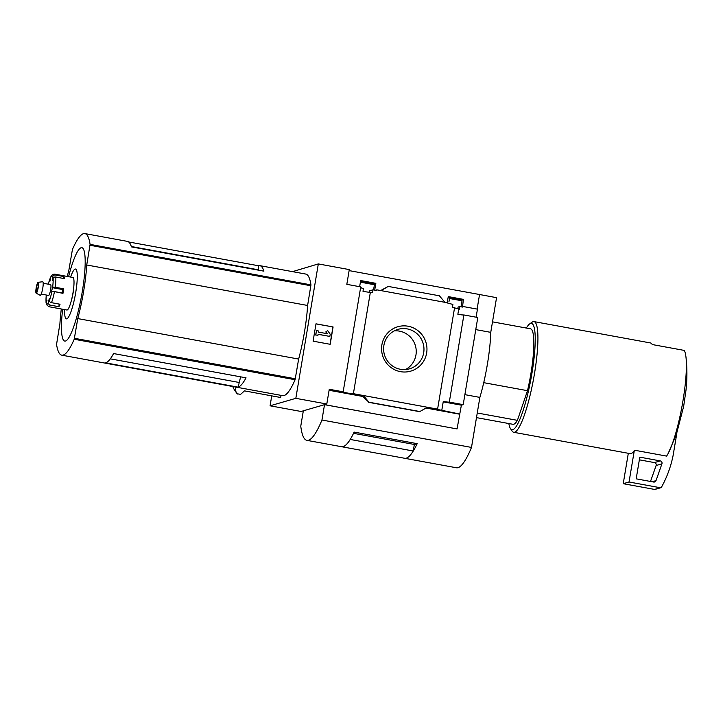 <?xml version="1.0" encoding="UTF-8"?>
<svg xmlns="http://www.w3.org/2000/svg" width="723" height="723" viewBox="0 0 723 723"><rect width="100%" height="100%" fill="white"/><g stroke="black" fill="none" stroke-linecap="round" stroke-linejoin="round"><path stroke-width="1.08" d="M360.578 281.111L374.604 283.678L373.547 289.905M359.638 286.688L360.669 280.542L375.843 283.326L374.604 283.678M292.526 271.64L318.319 263.922L295.824 398.337L326.796 404.012L329.263 389.272L343.172 391.821A5.296 0.461 -170.5 0 0 343.145 391.857A5.296 0.461 -170.5 0 0 347.609 393.059A5.296 0.461 -170.5 0 0 353.393 393.692L370.366 292.228A5.296 0.461 9.5 0 1 362.991 291.288L363.47 288.477A5.296 0.461 9.5 0 1 361.066 287.853L361.175 287.203A5.296 0.461 9.5 0 1 360.714 286.968M370.366 292.228L372.526 292.625L372.996 289.806L369.534 290.809L369.299 292.228M372.996 289.806L376.737 290.492L376.846 289.842L375.427 290.248M375.843 283.326L374.704 290.122M448.17 297.162L462.196 299.738L460.994 306.796M447.23 302.738L448.26 296.602L463.425 299.376L462.196 299.738M463.425 299.376L462.494 307.076L459.72 306.561L458.093 307.04L457.813 308.676M459.72 306.561L459.25 309.381L458.698 309.281M444.988 302.331L381.111 290.628L388.224 286.416L439.367 295.788L444.988 302.331L452.896 304.446L452.417 307.266L454.577 307.664L437.596 409.128A5.296 0.461 -170.5 0 0 437.569 409.164A5.296 0.461 -170.5 0 0 441.789 410.33L443.28 401.437A5.296 0.461 -170.5 0 0 449.299 402.105L463.886 314.957A5.296 0.461 9.5 0 1 457.867 314.288L458.771 308.866A5.296 0.461 9.5 0 1 454.559 307.745M381.111 290.628L376.846 289.842M462.603 306.425L477.451 309.146L476.105 317.198M408.07 326.227A23.118 22.666 -106.2 0 1 421.753 363.85A23.118 22.666 -106.2 0 1 382.991 356.746A23.118 22.666 -106.2 0 1 408.07 326.227M353.393 393.692L437.596 409.128M477.108 309.083L479.548 294.514L496.556 297.668L490.745 332.354A55.156 9.706 100.4 0 1 479.864 397.397L471.495 447.429A99.286 17.469 100.4 0 1 456.457 467.772L404.672 458.283A99.286 17.469 100.4 0 1 404.663 458.274L341.627 446.724A99.286 17.469 100.4 0 1 341.618 446.724A99.286 17.469 100.4 0 0 354.125 432.101L417.189 443.66A99.286 17.469 100.4 0 1 404.672 458.283A99.286 17.469 100.4 0 0 413.249 451.007L350.23 439.457A99.286 17.469 100.4 0 1 341.627 446.724L306.914 440.361A99.286 17.469 100.4 0 1 300.768 426.154L303.335 410.809L324.519 404.672L321.952 420.018L471.495 447.429M349.128 270.61L479.548 294.514M343.172 391.821L360.732 286.886L346.823 284.338L349.29 269.598L318.319 263.922M483.732 382.666L527.501 390.682A48.54 8.54 -79.6 0 0 530.465 328.811L492.508 321.852M258.473 270.167L258.427 265.739L128.649 241.952M67.275 276.439A54.713 9.625 100.4 0 1 68.875 270.158L72.427 249.498A88.251 15.526 100.4 0 1 84.88 233.583L127.375 241.374A88.251 15.526 -79.6 0 1 131.441 246.886L263.895 271.161A88.251 15.526 -79.6 0 0 259.819 265.648A88.251 15.526 -79.6 0 0 258.427 265.739M238.111 387.139L105.657 362.865A88.251 15.526 -79.6 0 0 113.583 353.556L246.037 377.831A88.251 15.526 -79.6 0 1 238.111 387.139L240.623 376.846A51.74 9.101 -79.6 0 0 240.632 376.846M239.665 382.566L110.312 358.852M258.527 269.833L131.324 246.516M84.88 233.583A88.251 15.526 100.4 0 1 90.086 244.383L86.733 264.989A54.713 9.625 100.4 0 1 77.768 318.581L74.216 339.25A88.251 15.526 100.4 0 1 61.762 355.165A88.251 15.526 100.4 0 1 56.557 344.365L59.91 323.759A54.713 9.625 100.4 0 1 61.31 308.992M259.819 265.648L305.757 274.062A88.251 15.526 100.4 0 1 310.962 284.862L307.609 305.468A54.713 9.625 100.4 0 1 298.644 359.069L295.092 379.729A88.251 15.526 100.4 0 1 282.639 395.653L61.762 355.165M295.824 398.337L270.077 405.793L271.74 395.861M237.415 393.918L236.285 392.598A95.147 16.746 -79.6 0 0 237.316 393.809L240.651 394.351L244.464 390.863L280.641 397.496L281.102 395.364M237.677 394.044L235.264 390.727L236.05 387.112M270.077 405.793L301.057 411.468L303.335 410.845M453.068 299.15L455.373 298.482M326.796 404.012L324.6 404.645L457.053 428.929L324.519 404.672M449.299 402.105L463.208 404.654L477.795 317.505L463.886 314.957M457.053 428.929L461.382 405.187L463.208 404.654M459.891 414.071L441.789 410.33M363.552 395.553L362.187 395.951L368.847 402.187L363.552 395.553M459.521 414.18L426.064 408.052M362.91 396.475L329.101 390.275M388.224 286.416L380.678 290.547M427.429 407.266L419.62 411.667L368.486 402.295M419.991 411.559L368.847 402.187M315.996 323.823L333.086 326.959L330.185 344.302L313.095 341.166L315.996 323.823M475.761 329.607L490.745 332.354M464.88 394.65L479.864 397.397M321.952 420.018A99.286 17.469 100.4 0 1 306.914 440.361M413.249 451.007L414.342 444.473L353.538 433.33M414.342 444.491L417.189 443.66M407.166 328.884A20.551 20.154 -106.2 0 1 409.507 368.82A20.551 20.154 -106.2 0 1 384.428 354.695A20.551 20.154 -106.2 0 1 407.166 328.884M394.315 330.863A20.551 20.154 -106.2 0 1 405.531 369.543M333.086 326.959L315.987 323.895M330.05 344.275L332.942 327.004M329.851 336.421L318.102 334.27L317.921 335.355L315.788 334.957L316.511 330.619L318.644 331.017L318.463 332.101L327.194 333.701L325.937 331.884L327.709 330.628L330.221 334.252L329.851 336.421L318.093 334.333M327.709 330.628L325.793 331.929L326.995 333.665M317.921 335.355L315.788 334.957M316.511 330.619L315.644 335.002M461.382 405.187L443.208 401.852M508.847 423.551A54.053 9.507 -79.6 0 0 510.456 428.567L512.128 431.08A56.258 9.896 -79.6 0 0 513.71 432.291L630.14 453.628A56.258 9.896 100.4 0 0 634.297 450.61A56.258 9.896 100.4 0 0 634.559 450.221L666.597 456.096A56.258 9.896 -79.6 0 0 668.26 453.276A56.258 9.896 -79.6 0 0 682.069 405.946A56.258 9.896 -79.6 0 0 685.937 356.801A56.258 9.896 -79.6 0 0 684.283 350.42L652.236 344.546A56.258 9.896 100.4 0 0 650.429 342.946L533.999 321.608A56.258 9.896 -79.6 0 0 532.092 322.178L529.634 323.94A54.053 9.507 -79.6 0 0 526.353 328.061M513.71 432.291A56.258 9.896 -79.6 0 0 533.592 378.735A56.258 9.896 -79.6 0 0 533.999 321.608M510.456 428.567A54.053 9.507 -79.6 0 0 531.071 378.274A54.053 9.507 -79.6 0 0 529.634 323.94M476.484 417.614L512.969 424.302A48.54 8.54 -79.6 0 0 517.415 420.343L477.252 412.987M527.501 390.682L517.415 420.343M634.297 450.61L629.037 481.997L623.226 483.687L654.523 489.417A1.103 1.085 73.8 0 0 655.011 489.399L660.822 487.709A1.103 1.085 73.8 0 0 661.464 487.203A110.321 108.179 73.8 0 0 673.113 455.445L676.882 432.96M628.314 453.294L623.226 483.687M629.037 481.997L660.334 487.736A1.103 1.085 73.8 0 0 660.822 487.709M661.925 463.832A2.205 2.16 73.8 0 0 660.253 460.903L639.801 457.153L636.177 478.834L653.61 482.033A2.205 2.16 73.8 0 0 656.014 480.623L661.925 463.832L656.113 465.522A2.205 2.16 73.8 0 0 654.442 462.593L639.358 459.828M650.501 481.464L656.113 465.522M232.824 386.516A92.445 16.268 -79.6 0 0 234.234 389.525A92.445 16.268 -79.6 0 0 235.264 390.727M307.609 305.468L86.733 264.989M298.644 359.069L77.768 318.581M62.639 309.236A47.456 8.351 -79.6 0 0 71.396 332.652A47.456 8.351 -79.6 0 0 85.097 257.903A47.456 8.351 -79.6 0 0 68.604 276.683M64.645 309.607A25.332 4.455 -79.6 0 0 70.664 312.535A25.332 4.455 -79.6 0 0 77.28 276.448A25.332 4.455 -79.6 0 0 70.619 277.054M366.218 283.235A6.064 0.524 -170.5 0 0 361.437 281.988A6.064 0.524 -170.5 0 0 360.461 281.816M49.589 301.401L48.558 301.211L49.291 298.735L49.39 300.651A2.205 1.591 -158.9 0 0 51.496 302.675L60.045 304.238A16.548 2.91 100.4 0 1 58.915 306.715L50.366 305.151A16.548 2.91 -79.6 0 1 48.739 306.688L66.896 310.022A16.548 2.91 -79.6 0 0 72.743 294.27A16.548 2.91 -79.6 0 0 72.869 277.469L54.704 274.134C52.851 274.207 51.604 275.02 50.981 276.557A2.205 1.934 -150.6 0 0 50.764 277.252L49.878 281.31L49.788 279.403A14.343 2.521 -79.6 0 0 48.287 284.175M63.507 278.463L63.958 276.566L55.409 275.002A2.205 2.079 160.4 0 0 52.788 276.665A14.343 2.521 -79.6 0 0 50.764 277.252M63.958 276.566A16.548 2.91 100.4 0 1 64.329 278.608L55.788 277.045A2.205 1.826 -4.8 0 0 53.104 278.436L52.39 278.328L52.788 276.665M63.732 288.82A16.548 2.91 100.4 0 1 62.973 293.348L62.323 293.023L62.901 289.589L63.732 288.82L55.183 287.257A2.205 0.488 -171.9 0 0 52.589 287.284A14.343 2.521 -79.6 0 0 53.104 278.436L52.273 280.623L52.39 278.328M62.973 293.348L51.64 291.062L52.589 287.284M50.673 278.247A2.205 1.591 21.1 0 0 49.86 278.997A2.205 1.591 21.1 0 0 49.788 279.403M47.013 300.262L46.507 300.172L46.064 301.608A2.205 1.826 175.2 0 0 46.444 303.145M48.558 301.211L48.414 302.792A2.205 1.934 29.4 0 0 50.366 305.151M48.739 306.688L46.444 304.51A2.205 2.079 -19.6 0 1 46.389 303.38A14.343 2.521 -79.6 0 0 48.414 302.792M41.193 294.089L48.595 295.445A5.513 0.967 -79.6 0 0 50.547 290.194A5.513 0.967 -79.6 0 0 50.583 284.6L43.181 283.244M46.507 300.172L46.389 303.38M71.46 300.162A11.035 1.943 -79.6 0 0 73.638 288.305M36.15 293.158L40.154 295.309A6.914 1.22 -79.6 0 0 42.666 288.757A6.914 1.22 -79.6 0 0 42.648 281.735L38.138 282.322A5.513 0.967 -79.6 0 0 36.159 288.052A5.513 0.967 -79.6 0 0 36.15 293.158A5.513 0.967 -79.6 0 0 38.147 287.926A5.513 0.967 -79.6 0 0 38.138 282.322M36.412 287.98A4.193 0.741 -79.6 0 0 36.439 291.875A4.193 0.741 -79.6 0 0 37.921 287.881A4.193 0.741 -79.6 0 0 37.948 283.633A4.193 0.741 -79.6 0 0 36.412 287.98M58.915 306.715L59.159 304.076M295.092 379.729L74.216 339.25M310.962 284.862L90.086 244.383M660.334 487.736L654.523 489.417M660.253 460.903L654.442 462.593M656.014 480.623L652.11 481.762M310.908 285.757L90.032 245.269M295.346 378.78L74.469 338.301M55.409 275.002A16.548 2.91 -79.6 0 0 54.704 274.134M55.183 287.257A16.548 2.91 -79.6 0 0 55.788 277.045M51.496 302.675A16.548 2.91 -79.6 0 0 54.433 291.785M46.299 295.029A14.343 2.521 -79.6 0 0 46.064 301.608M49.39 300.651A14.343 2.521 -79.6 0 0 51.929 291.206M62.901 289.589L52.219 287.627M62.323 293.023L51.64 291.062M462.015 300.786L449.498 298.5M374.433 284.735L360.397 282.169M419.62 411.667L368.468 402.295M668.26 453.276L676.412 434.324L683.669 406.317L685.991 390.176C687.23 379.06 687.212 367.935 685.937 356.801M234.234 389.525L236.285 392.598M448.956 301.708L449.67 297.442M49.86 278.997L48.251 284.166M46.263 295.02L46.001 302.187"/></g></svg>
